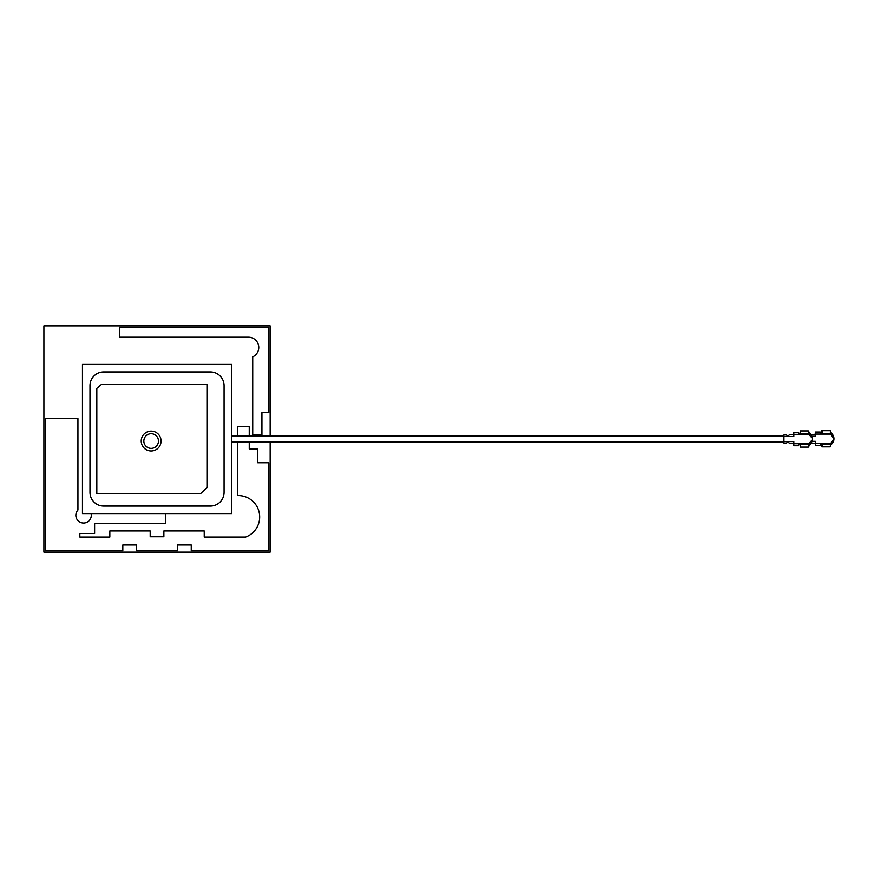 <?xml version="1.0" encoding="UTF-8"?>
<svg xmlns="http://www.w3.org/2000/svg" width="878" height="878" viewBox="0 0 878 878"><rect width="100%" height="100%" fill="white"/><g stroke="black" fill="none" stroke-linecap="round" stroke-linejoin="round"><path stroke-width="1.32" d="M237.51 442.007L237.51 495.587A21.39 21.39 0 0 1 245.642 537.051L204.234 537.051L204.234 530.949L163.879 530.949L163.879 536.754L150.193 536.754L150.193 530.949L109.838 530.949L109.838 537.051L79.843 537.051L79.843 533.473L94.615 533.473L94.615 523.244L165.371 523.244L165.371 513.575M151.148 433.732A7.32 7.32 0 0 0 143.838 441.052A7.32 7.32 0 0 0 151.148 448.373A7.32 7.32 0 0 0 158.468 441.052A7.32 7.32 0 0 0 151.148 433.732M151.148 431.131A9.921 9.921 0 0 0 141.226 441.052A9.921 9.921 0 0 0 151.148 450.974A9.921 9.921 0 0 0 161.069 441.052A9.921 9.921 0 0 0 151.148 431.131M270.172 435.993L270.172 325.87L43.9 325.87L43.9 552.13L270.172 552.13L270.172 442.007M82.455 364.425L82.455 513.575L231.616 513.575L231.616 364.425L82.455 364.425M89.984 492.371A13.686 13.686 0 0 0 103.67 506.046L210.402 506.046A13.686 13.686 0 0 0 224.088 492.371L224.088 385.629A13.686 13.686 0 0 0 210.402 371.954L103.67 371.954A13.686 13.686 0 0 0 89.984 385.629L89.984 492.371M96.821 388.372L96.821 493.732L200.48 493.732L206.978 487.63L206.978 384.268L101.661 384.268L96.821 388.372M91.092 513.575A7.715 7.715 0 0 1 81.555 522.761A7.715 7.715 0 0 1 77.933 510.03L77.933 418.586L45.272 418.586L45.272 550.769L122.821 550.769L122.821 544.975L136.507 544.975L136.507 550.769L177.565 550.769L177.565 544.975L191.25 544.975L191.25 550.769L268.8 550.769L268.8 462.728L257.726 462.728L257.726 448.867L249.253 448.867L249.253 442.007M249.253 435.993L249.253 426.499L237.51 426.499L237.51 435.993M119.562 327.231L119.562 337.207L248.529 337.207A10.273 10.273 0 0 1 252.732 356.841L252.732 434.731L261.94 434.731L261.94 412.605L268.8 412.605L268.8 327.231L119.562 327.231M231.616 435.993L783.714 435.993M787.127 435.993L788.916 435.993M231.616 442.007L783.714 442.007M787.226 442.007L788.817 442.007M808.561 432.536A7.276 7.276 0 0 1 808.561 445.497M808.638 432.876A7.002 7.002 0 0 1 812.128 437.672L811.722 437.672A8.143 8.143 0 0 1 808.847 433.655L808.495 430.933L800.407 430.933L800.407 433.655L808.847 433.655L809.099 434.336L793.942 434.336L793.942 436.487L783.714 436.487L783.714 434.972L786.403 434.972L788.554 436.048L789.64 434.434L793.942 434.434M793.942 443.599L789.64 443.599L788.554 441.974L786.403 443.061L783.714 443.061L783.714 441.546L793.942 441.546L793.942 443.697L809.099 443.697L808.495 447.1L800.407 447.1L800.407 444.367L798.793 444.4L798.793 445.75L793.942 445.75L793.942 443.697M793.942 434.336L793.942 432.283L798.793 432.283L798.793 433.633L800.407 433.633M808.638 445.146A7.002 7.002 0 0 0 812.128 440.361L811.722 440.361A8.143 8.143 0 0 0 808.847 444.367L800.747 444.367M783.714 436.487L783.714 441.546M812.128 440.361A7.002 7.002 0 0 0 812.128 437.672M830.127 432.294A7.276 7.276 0 0 1 830.127 445.256M811.195 434.742L815.508 434.193M815.508 443.357L811.195 443.214M830.05 430.692L830.665 434.094A8.143 8.143 0 0 1 830.412 433.425L821.973 433.425L821.973 430.692L830.05 430.692M830.204 432.645A7.002 7.002 0 0 1 833.694 437.431L833.288 437.431A8.143 8.143 0 0 1 830.665 434.094L815.508 434.094L815.508 432.042L820.359 432.042L820.359 433.392L821.973 433.392M820.359 445.508L815.508 445.508L815.508 443.456L830.665 443.456L830.05 446.858L821.973 446.858L821.973 444.136L820.359 444.169L820.359 445.508M830.204 444.916A7.002 7.002 0 0 0 833.694 440.119L833.288 440.119A8.143 8.143 0 0 0 830.412 444.136L822.313 444.136M815.508 434.094L815.508 436.245L811.985 436.245M812.161 441.305L815.508 441.305L815.508 443.456M833.694 440.119A7.002 7.002 0 0 0 833.694 437.431"/></g></svg>
